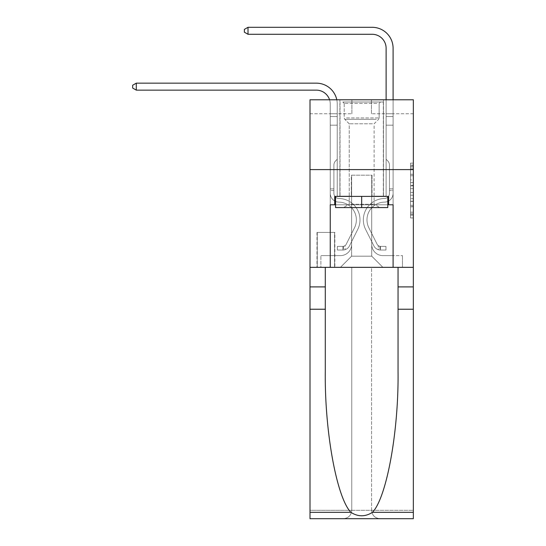 <?xml version="1.0" encoding="UTF-8"?>
<svg xmlns="http://www.w3.org/2000/svg" width="546" height="546" viewBox="0 0 546 546"><rect width="100%" height="100%" fill="white"/><g stroke="black" fill="none" stroke-linecap="round" stroke-linejoin="round"><path stroke-width="0.41" stroke-dasharray="2.73 2.05" d="M410.544 179.852L410.544 188.623L413.342 188.623L413.342 215.213L413.342 165.868L413.342 188.623L410.544 188.623L410.544 165.049L410.544 217.956L410.544 163.131L410.544 214.114L413.342 214.114L410.544 214.114L413.342 214.114L410.544 214.114L410.544 205.344L410.544 217.956L413.342 217.956L413.342 163.131L413.342 213.977L413.342 192.458L410.544 192.458L413.342 192.458L413.342 205.344L413.342 166.967L410.544 166.967L413.342 166.967L413.342 217.956L413.342 165.868L413.342 217.956L410.544 217.956L410.544 163.131L413.342 163.131L413.342 165.868L413.342 163.131L413.342 165.868L413.342 163.131L413.342 165.049L413.342 163.131L410.544 163.131L410.544 166.967L413.342 166.967L410.544 166.967L410.544 179.852L413.342 179.852M383.456 99.775L383.456 169.594L339.892 169.594L383.456 169.594L339.892 169.594L383.456 169.594L383.456 196.403L339.892 196.403L383.456 196.403L339.892 196.403L383.456 196.403L383.456 169.594L339.892 169.594L339.892 196.403L339.892 169.594L383.456 169.594L339.892 169.594L383.456 169.594L383.456 99.775L339.892 99.775L339.892 169.594L339.892 99.775L383.456 99.775M334.862 232.432L316.987 232.432L334.862 232.432L334.862 267.342L316.987 267.342L334.862 267.342M316.987 232.432L316.987 267.342M413.342 185.333L413.342 182.589L413.342 185.333L410.544 185.333L410.544 174.297L410.544 206.784L410.544 198.628L413.342 198.628L410.544 198.628L410.544 217.956L413.342 217.956L410.544 217.956L413.342 217.956L410.544 217.956L410.544 163.131L413.342 163.131L410.544 163.131L413.342 163.131L410.544 163.131L410.544 185.333L413.342 185.333M413.342 169.594L413.342 267.342L413.342 169.594L310.005 169.594L413.342 169.594L310.005 169.594L413.342 169.594L413.342 267.342L310.005 267.342L413.342 267.342L413.342 169.594L413.342 267.342L310.005 267.342L310.005 518.7L413.342 518.7L310.005 518.7L310.005 510.319L413.342 510.319L413.342 267.342L310.005 267.342L310.005 169.594L413.342 169.594L413.342 99.775L371.451 99.775L413.342 99.775L413.342 113.739L413.342 99.775L310.005 99.775L351.897 99.775L310.005 99.775L310.005 267.342L413.342 267.342L351.76 267.342L351.76 510.319L310.005 510.319L310.005 267.342L351.76 267.342L310.005 267.342L310.005 169.594L413.342 169.594L310.005 169.594L310.005 267.342L325.293 267.342L310.005 267.342L310.005 309.234L325.293 309.234L325.293 267.342L413.342 267.342L413.342 510.319L351.76 510.319L351.76 267.342L371.587 267.342L371.587 510.319C372.119 515.376 374.911 518.168 379.968 518.7C374.911 518.168 372.119 515.376 371.587 510.319L371.587 267.342L413.342 267.342L413.342 518.7L379.968 518.7C374.911 518.168 372.119 515.376 371.587 510.319C372.119 515.376 374.911 518.168 379.968 518.7L343.379 518.7C348.43 518.168 351.228 515.376 351.76 510.319C351.228 515.376 348.43 518.168 343.379 518.7C348.43 518.168 351.228 515.376 351.76 510.319L351.76 267.342L351.76 510.319C351.228 515.376 348.43 518.168 343.379 518.7L310.005 518.7L310.005 309.234M330.255 113.739L330.255 255.617L340.445 255.617A11.173 11.173 0 0 0 351.617 244.444L351.617 175.184L351.617 256.176L351.617 175.184L351.617 256.176L351.617 175.184L371.724 175.184L371.724 244.444A11.173 11.173 0 0 0 382.896 255.617L393.093 255.617L393.093 113.739L393.093 255.617L393.093 113.739L393.093 255.617L393.093 113.739L393.093 255.617L393.093 113.739L393.093 255.617L393.093 113.739L393.093 255.617L402.45 255.617L382.896 255.617L393.093 255.617L382.896 255.617L393.093 255.617L382.896 255.617L393.093 255.617L382.896 255.617L393.093 255.617L393.093 113.739L386.111 113.739L393.093 113.739L386.111 113.739L393.093 113.739L386.111 113.739L393.093 113.739L386.111 113.739L393.093 113.739L386.111 113.739L393.093 113.739L386.111 113.739L393.093 113.739L393.093 255.617L382.896 255.617A11.173 11.173 0 0 1 371.724 244.444A11.173 11.173 0 0 0 382.896 255.617A11.173 11.173 0 0 1 371.724 244.444A11.173 11.173 0 0 0 382.896 255.617A11.173 11.173 0 0 1 371.724 244.444A11.173 11.173 0 0 0 382.896 255.617A11.173 11.173 0 0 1 371.724 244.444A11.173 11.173 0 0 0 382.896 255.617A11.173 11.173 0 0 1 371.724 244.444L371.724 175.184L371.724 256.176L351.617 256.176L371.724 256.176L382.896 267.342L402.45 267.342L340.445 267.342L382.896 267.342L371.724 256.176L382.896 267.342L371.724 256.176L371.724 175.184L371.724 256.176L371.724 175.184L351.337 175.184L351.337 196.13L337.237 196.13L337.237 113.739L330.255 113.739L330.255 255.617L340.445 255.617A11.173 11.173 0 0 0 351.617 244.444L351.617 175.184L351.337 196.13L337.237 196.13L337.237 113.739L330.255 113.739L330.255 255.617L340.445 255.617L320.898 255.617L340.445 255.617L330.255 255.617L330.255 113.739L330.255 255.617L330.255 113.739L330.255 255.617L330.255 113.739L330.255 255.617L330.255 113.739L337.237 113.739L330.255 113.739L337.237 113.739L330.255 113.739L337.237 113.739L330.255 113.739L337.237 113.739L330.255 113.739L337.237 113.739L330.255 113.739L330.255 255.617L330.255 113.739M351.617 244.444L351.617 175.184L351.337 196.13L337.237 196.13L337.237 113.739L337.237 196.13L337.237 113.739L337.237 196.13L337.237 113.739L337.237 196.13L337.237 113.739L337.237 196.13L337.237 113.739L337.237 196.13L351.337 196.13L337.237 196.13L351.337 196.13L337.237 196.13L351.337 196.13L337.237 196.13L351.337 196.13L337.237 196.13L351.337 196.13L351.617 175.184L351.617 244.444A11.173 11.173 0 0 1 340.445 255.617A11.173 11.173 0 0 0 351.617 244.444A11.173 11.173 0 0 1 340.445 255.617A11.173 11.173 0 0 0 351.617 244.444A11.173 11.173 0 0 1 340.445 255.617A11.173 11.173 0 0 0 351.617 244.444A11.173 11.173 0 0 1 340.445 255.617A11.173 11.173 0 0 0 351.617 244.444M413.342 113.739L371.451 113.739L413.342 113.739M310.005 113.739L351.897 113.739L310.005 113.739L310.005 99.775L310.005 113.739M317.267 267.342L334.582 267.342L317.267 267.342L317.267 232.432L334.582 232.432L334.582 267.342L334.582 232.432L317.267 232.432L317.267 267.342M320.898 267.342L340.445 267.342L351.617 256.176L340.445 267.342L351.617 256.176L340.445 267.342L320.898 267.342L320.898 255.617L320.898 267.342M372.003 175.184L372.003 196.13L372.003 175.184M371.451 113.739L371.451 99.775L371.451 113.739M351.897 113.739L351.897 99.775L351.897 113.739M402.45 255.617L402.45 267.342L402.45 255.617M386.111 113.739L386.111 196.13L372.003 196.13L386.111 196.13L372.003 196.13L386.111 196.13L372.003 196.13L386.111 196.13L372.003 196.13L386.111 196.13L372.003 196.13L386.111 196.13L372.003 196.13L386.111 196.13L386.111 113.739M410.544 188.623L413.342 188.623L410.544 188.623M410.544 165.049L410.544 163.131L410.544 165.049L413.342 165.049L410.544 165.049M410.544 206.647L410.544 195.202L410.544 206.647L413.342 206.647L410.544 206.647M410.544 195.202L410.544 192.458L413.342 192.458L410.544 192.458L410.544 195.202L413.342 195.202L410.544 195.202M410.544 174.297L410.544 166.967L410.544 174.297L413.342 174.297L410.544 174.297M410.544 163.131L413.342 163.131L410.544 163.131L410.544 165.868L410.544 163.131L413.342 163.131M410.544 217.956L413.342 217.956L410.544 217.956L410.544 215.213L410.544 217.956M136.288 90.138L132.658 88.043L132.658 85.251L136.288 83.156L132.658 85.251L136.288 83.156L316.291 83.156A20.946 20.946 145.8 0 1 337.237 104.102L337.237 116.551L330.255 116.551L330.255 125.191L337.237 125.191L330.255 125.191L330.255 193.339L330.255 125.191L337.237 125.191L337.237 116.551L337.237 159.261L335.66 160.838A6.067 6.067 -34.2 0 0 333.886 165.124L333.886 193.339L333.886 165.124A6.067 6.067 145.8 0 1 335.66 160.838L337.237 159.261L337.237 116.551L337.237 159.261L335.66 160.838A6.067 6.067 -34.2 0 0 333.886 165.124L333.886 193.339L333.886 165.124A6.067 6.067 145.8 0 1 335.66 160.838L337.237 159.261L337.237 125.191L337.237 159.261L335.66 160.838A6.067 6.067 -34.2 0 0 333.886 165.124L333.886 193.339A5.167 5.167 145.8 0 0 338.97 198.505A5.167 5.167 145.8 0 1 333.886 193.339A5.167 5.167 145.8 0 0 338.97 198.505A5.167 5.167 145.8 0 1 333.886 193.339L333.886 165.124A6.067 6.067 145.8 0 1 335.66 160.838L337.237 159.261L337.237 125.191L337.237 159.261L335.66 160.838L337.237 159.261L337.237 125.191L337.237 159.261L337.237 125.191L330.255 125.191L330.255 193.339A8.797 8.797 145.8 0 0 338.909 202.136A8.797 8.797 145.8 0 1 330.255 193.339A8.797 8.797 145.8 0 0 338.909 202.136A8.797 8.797 145.8 0 1 330.255 193.339L330.255 188.868L333.886 188.868L330.255 188.868L330.255 193.339A8.797 8.797 145.8 0 0 338.909 202.136A8.797 8.797 145.8 0 1 330.255 193.339L330.255 188.868L330.255 193.339A8.797 8.797 145.8 0 0 338.909 202.136A8.797 8.797 145.8 0 1 330.255 193.339A8.797 8.797 145.8 0 0 338.909 202.136A8.797 8.797 145.8 0 1 330.255 193.339L330.255 188.868L333.886 188.868L333.886 193.339A5.167 5.167 145.8 0 0 338.97 198.505A5.167 5.167 145.8 0 1 333.886 193.339L333.886 188.868L333.886 193.339A5.167 5.167 145.8 0 0 338.97 198.505A5.167 5.167 145.8 0 1 333.886 193.339A5.167 5.167 145.8 0 0 338.97 198.505A5.167 5.167 145.8 0 1 333.886 193.339L333.886 188.868L333.886 193.339A5.167 5.167 145.8 0 0 338.97 198.505A5.167 5.167 145.8 0 1 333.886 193.339A5.167 5.167 -34.2 0 0 338.97 198.505A21.362 21.362 -34.2 0 1 357.719 229.463A21.362 21.362 -34.2 0 0 338.97 198.505A21.362 21.362 -34.2 0 1 357.719 229.463A21.362 21.362 -34.2 0 0 338.97 198.505A5.167 5.167 145.8 0 1 333.886 193.339L333.886 188.868L333.886 193.339A5.167 5.167 -34.2 0 0 338.97 198.505A21.362 21.362 -34.2 0 1 357.719 229.463A21.362 21.362 -34.2 0 0 338.97 198.505A5.167 5.167 145.8 0 1 333.886 193.339A5.167 5.167 -34.2 0 0 338.97 198.505A21.362 21.362 -34.2 0 1 357.719 229.463A21.362 21.362 -34.2 0 0 338.97 198.505A21.362 21.362 -34.2 0 1 357.719 229.463A21.362 21.362 -34.2 0 0 338.97 198.505A5.167 5.167 145.8 0 1 333.886 193.339A5.167 5.167 -34.2 0 0 338.97 198.505A21.362 21.362 -34.2 0 1 357.719 229.463A21.362 21.362 -34.2 0 0 338.97 198.505A21.362 21.362 145.8 0 1 357.719 229.463L349.433 245.953L357.719 229.463A21.362 21.362 -34.2 0 0 338.97 198.505A5.167 5.167 143.6 0 1 333.886 193.339L333.886 188.868L333.886 193.339A5.167 5.167 -34.2 0 0 338.97 198.505A21.362 21.362 145.8 0 1 357.719 229.463L349.433 245.953L357.719 229.463A21.362 21.362 -34.2 0 0 338.97 198.505A21.362 21.362 145.8 0 1 357.719 229.463L349.433 245.953L357.719 229.463A21.362 21.362 -34.2 0 0 338.97 198.505A21.362 21.362 145.8 0 1 357.719 229.463L349.433 245.953A7.398 7.398 145.8 0 1 345.058 249.686C342.902 250.143 342.902 250.143 345.058 249.686C342.902 250.143 342.902 250.143 345.058 249.686A7.398 7.398 -34.2 0 0 349.433 245.953L357.719 229.463L349.433 245.953A7.398 7.398 -34.2 0 1 342.963 250.027A7.398 7.398 -34.2 0 0 349.433 245.953A7.398 7.398 145.8 0 1 345.058 249.686C342.902 250.143 342.902 250.143 345.058 249.686C342.902 250.143 342.902 250.143 345.058 249.686A7.398 7.398 -34.2 0 0 349.433 245.953L357.719 229.463A21.362 21.362 -36.4 0 0 338.97 198.505A5.167 5.167 143.6 0 1 333.886 193.339A5.167 5.167 -36.4 0 0 338.97 198.505A21.362 21.362 145.8 0 1 357.719 229.463L349.433 245.953A7.398 7.398 -34.2 0 1 342.963 250.027A7.398 7.398 -34.2 0 0 349.433 245.953A7.398 7.398 145.8 0 1 345.058 249.686C342.902 250.143 342.902 250.143 345.058 249.686C342.902 250.143 342.902 250.143 345.058 249.686A7.398 7.398 -34.2 0 0 349.433 245.953L357.719 229.463L349.433 245.953A7.398 7.398 -34.2 0 1 342.963 250.027A7.398 7.398 -34.2 0 0 349.433 245.953A7.398 7.398 145.8 0 1 345.058 249.686C342.902 250.143 342.902 250.143 345.058 249.686C342.902 250.143 342.902 250.143 345.058 249.686A7.398 7.398 -34.2 0 0 349.433 245.953L357.719 229.463L349.433 245.953A7.398 7.398 -34.2 0 1 342.963 250.027A7.398 7.398 -34.2 0 0 349.433 245.953A7.398 7.398 145.8 0 1 345.058 249.686C342.902 250.143 342.902 250.143 345.058 249.686C342.902 250.143 342.902 250.143 345.058 249.686A7.398 7.398 -34.2 0 0 349.433 245.953L357.719 229.463A21.362 21.362 -36.4 0 0 338.97 198.505A21.362 21.362 143.6 0 1 357.719 229.463L349.433 245.953A7.398 7.398 -34.2 0 1 342.963 250.027A7.398 7.398 -34.2 0 0 349.433 245.953A7.398 7.398 143.6 0 1 345.058 249.686C342.902 250.143 342.902 250.143 345.058 249.686C342.902 250.143 342.902 250.143 345.058 249.686A7.398 7.398 -36.4 0 0 349.433 245.953L357.719 229.463L349.433 245.953A7.398 7.398 -36.4 0 1 342.963 250.027L337.373 250.027L342.963 250.027A7.398 7.398 -36.4 0 0 349.433 245.953L357.719 229.463A21.362 21.362 -36.4 0 0 338.97 198.505A5.167 5.167 143.6 0 1 333.886 193.339L333.886 188.868L333.886 190.54L333.886 188.868L330.255 188.868L330.255 193.339A8.797 8.797 145.8 0 0 338.909 202.136A8.797 8.797 145.8 0 1 330.255 193.339A8.797 8.797 -34.2 0 0 338.909 202.136A17.731 17.731 -34.2 0 1 354.477 227.832A17.731 17.731 -34.2 0 0 338.909 202.136A17.731 17.731 -34.2 0 1 354.477 227.832A17.731 17.731 -34.2 0 0 338.909 202.136A8.797 8.797 145.8 0 1 330.255 193.339L330.255 190.54L330.255 193.339A8.797 8.797 -34.2 0 0 338.909 202.136A17.731 17.731 -34.2 0 1 354.477 227.832A17.731 17.731 -34.2 0 0 338.909 202.136A8.797 8.797 145.8 0 1 330.255 193.339A8.797 8.797 -34.2 0 0 338.909 202.136A17.731 17.731 -34.2 0 1 354.477 227.832A17.731 17.731 -34.2 0 0 338.909 202.136A17.731 17.731 -34.2 0 1 354.477 227.832A17.731 17.731 -34.2 0 0 338.909 202.136A8.797 8.797 145.8 0 1 330.255 193.339A8.797 8.797 -34.2 0 0 338.909 202.136A17.731 17.731 -34.2 0 1 354.477 227.832A17.731 17.731 -34.2 0 0 338.909 202.136A17.731 17.731 145.8 0 1 354.477 227.832L346.191 244.321L354.477 227.832A17.731 17.731 -34.2 0 0 338.909 202.136A8.797 8.797 143.6 0 1 330.255 193.339A8.797 8.797 -34.2 0 0 338.909 202.136A17.731 17.731 145.8 0 1 354.477 227.832L346.191 244.321L354.477 227.832A17.731 17.731 -34.2 0 0 338.909 202.136A17.731 17.731 145.8 0 1 354.477 227.832L346.191 244.321L354.477 227.832A17.731 17.731 -34.2 0 0 338.909 202.136A17.731 17.731 145.8 0 1 354.477 227.832L346.191 244.321A3.767 3.767 145.8 0 1 345.058 245.666C342.943 246.635 342.943 246.635 345.058 245.666C342.943 246.635 342.943 246.635 345.058 245.666A3.767 3.767 -34.2 0 0 346.191 244.321L354.477 227.832L346.191 244.321A3.767 3.767 -34.2 0 1 342.963 246.396A3.767 3.767 -34.2 0 0 346.191 244.321A3.767 3.767 145.8 0 1 345.058 245.666C342.943 246.635 342.943 246.635 345.058 245.666C342.943 246.635 342.943 246.635 345.058 245.666A3.767 3.767 -34.2 0 0 346.191 244.321L354.477 227.832A17.731 17.731 -36.4 0 0 338.909 202.136A8.797 8.797 143.6 0 1 330.255 193.339A8.797 8.797 -36.4 0 0 338.909 202.136A17.731 17.731 145.8 0 1 354.477 227.832L346.191 244.321A3.767 3.767 -34.2 0 1 342.963 246.396A3.767 3.767 -34.2 0 0 346.191 244.321A3.767 3.767 145.8 0 1 345.058 245.666C342.943 246.635 342.943 246.635 345.058 245.666C342.943 246.635 342.943 246.635 345.058 245.666A3.767 3.767 -34.2 0 0 346.191 244.321L354.477 227.832L346.191 244.321A3.767 3.767 -34.2 0 1 342.963 246.396A3.767 3.767 -34.2 0 0 346.191 244.321A3.767 3.767 145.8 0 1 345.058 245.666C342.943 246.635 342.943 246.635 345.058 245.666C342.943 246.635 342.943 246.635 345.058 245.666A3.767 3.767 -34.2 0 0 346.191 244.321L354.477 227.832L346.191 244.321A3.767 3.767 -34.2 0 1 342.963 246.396A3.767 3.767 -34.2 0 0 346.191 244.321A3.767 3.767 145.8 0 1 345.058 245.666C342.943 246.635 342.943 246.635 345.058 245.666C342.943 246.635 342.943 246.635 345.058 245.666A3.767 3.767 -34.2 0 0 346.191 244.321L354.477 227.832A17.731 17.731 -36.4 0 0 338.909 202.136A17.731 17.731 143.6 0 1 354.477 227.832L346.191 244.321A3.767 3.767 -34.2 0 1 342.963 246.396A3.767 3.767 -34.2 0 0 346.191 244.321A3.767 3.767 143.6 0 1 345.058 245.666A3.767 3.767 -36.4 0 0 346.191 244.321L354.477 227.832L346.191 244.321A3.767 3.767 -36.4 0 1 342.963 246.396L337.373 246.396L337.373 250.027L337.373 246.396L342.963 246.396L342.963 250.027L337.373 250.027L342.963 250.027L342.963 246.396L337.373 246.396L337.373 250.027L337.373 246.396L342.963 246.396L342.963 250.027L337.373 250.027L342.963 250.027L342.963 246.396L337.373 246.396L337.373 250.027L337.373 246.396L342.963 246.396L342.963 250.027L337.373 250.027L342.963 250.027L342.963 246.396L337.373 246.396L337.373 250.027L337.373 246.396L342.963 246.396L342.963 250.027L337.373 250.027L342.963 250.027L342.963 246.396L337.373 246.396L337.373 250.027L337.373 246.396L342.963 246.396L342.963 250.027L337.373 250.027L342.963 250.027L342.963 246.396L337.373 246.396L342.963 246.396L342.963 250.027L342.963 246.396A3.767 3.767 -36.4 0 0 346.191 244.321L354.477 227.832A17.731 17.731 -36.4 0 0 338.909 202.136A8.797 8.797 143.6 0 1 330.255 193.339L330.255 104.102A13.964 13.964 -36.4 0 0 316.291 90.138L136.288 90.138L136.288 83.156L316.291 83.156A20.946 20.946 143.6 0 1 337.237 104.102L337.237 125.191L330.255 125.191L330.255 104.102A13.964 13.964 -36.4 0 0 329.566 99.775A13.964 13.964 -34.2 0 1 330.255 104.102A13.964 13.964 -34.2 0 0 316.291 90.138L136.288 90.138L132.658 88.043L132.658 85.251L132.658 88.043L136.288 90.138L136.288 83.156L316.291 83.156A20.946 20.946 143.6 0 1 337.237 104.102L337.237 116.551L330.255 116.551L330.255 125.191L330.255 116.551L337.237 116.551L337.237 159.261L335.66 160.838A6.067 6.067 -36.4 0 0 333.886 165.124A6.067 6.067 143.6 0 1 335.66 160.838L337.237 159.261L337.237 125.191L330.255 125.191L330.255 104.102A13.964 13.964 -34.2 0 0 316.291 90.138L136.288 90.138L132.658 88.043L132.658 85.251L136.288 83.156L136.288 90.138L136.288 83.156L132.658 85.251L132.658 88.043L136.288 90.138L132.658 88.043L132.658 85.251L136.288 83.156L316.291 83.156A20.946 20.946 145.8 0 1 337.237 104.102L337.237 116.551L330.255 116.551L330.255 104.102A13.964 13.964 -34.2 0 0 316.291 90.138L136.288 90.138L136.288 83.156L136.288 90.138L132.658 88.043L136.288 90.138L136.288 83.156L132.658 85.251L132.658 88.043L132.658 85.251L136.288 83.156L316.291 83.156A20.946 20.946 145.8 0 1 337.237 104.102L337.237 125.191L337.237 116.551L330.255 116.551L330.255 125.191L330.255 116.551L337.237 116.551L337.237 125.191L330.255 125.191L330.255 104.102A13.964 13.964 -34.2 0 0 316.291 90.138L136.288 90.138L132.658 88.043L136.288 90.138L136.288 83.156L136.288 90.138L316.291 90.138L136.288 90.138L316.291 90.138L136.288 90.138L136.288 83.156L132.658 85.251L132.658 88.043L132.658 85.251L136.288 83.156L316.291 83.156A20.946 20.946 145.8 0 1 337.237 104.102L337.237 116.551L330.255 116.551L330.255 104.102A13.964 13.964 -34.2 0 0 316.291 90.138L136.288 90.138L136.288 83.156L132.658 85.251L132.658 88.043L136.288 90.138L316.291 90.138A13.964 13.964 -34.2 0 1 330.255 104.102A13.964 13.964 -34.2 0 0 316.291 90.138A13.964 13.964 -34.2 0 1 330.255 104.102A13.964 13.964 -34.2 0 0 316.291 90.138M393.093 190.54L393.093 116.551L393.093 125.191L393.093 116.551L386.111 116.551L386.111 48.246A13.964 13.964 140 0 0 372.147 34.282L248.007 34.282L248.007 27.3L372.147 27.3A20.946 20.946 -40 0 1 393.093 48.246L393.093 125.191L393.093 116.551L386.111 116.551L386.111 125.191L393.093 125.191L393.093 116.551L393.093 125.191L393.093 116.551L386.111 116.551L386.111 48.246A13.964 13.964 -135.2 0 0 372.147 34.282L248.007 34.282L244.376 32.187L244.376 29.395L244.376 32.187L248.007 34.282L248.007 27.3L372.147 27.3A20.946 20.946 -40 0 1 393.093 48.246L393.093 125.191L393.093 116.551L386.111 116.551L393.093 116.551L393.093 125.191L386.111 125.191L386.111 159.261L387.687 160.838A6.067 6.067 -40 0 1 389.462 165.124A6.067 6.067 140 0 0 387.687 160.838L386.111 159.261L386.111 48.246A13.964 13.964 -135.2 0 0 372.147 34.282L248.007 34.282L244.376 32.187L244.376 29.395L248.007 27.3L248.007 34.282L248.007 27.3L244.376 29.395L244.376 32.187L248.007 34.282L244.376 32.187L244.376 29.395L248.007 27.3L372.147 27.3A20.946 20.946 44.8 0 1 393.093 48.246L393.093 116.551L386.111 116.551L386.111 125.191L393.093 125.191L393.093 193.339A8.797 8.797 -40 0 1 384.432 202.136A8.797 8.797 140 0 0 393.093 193.339L393.093 125.191L386.111 125.191L386.111 159.261L387.687 160.838A6.067 6.067 44.8 0 1 389.462 165.124A6.067 6.067 -135.2 0 0 387.687 160.838L386.111 159.261L386.111 48.246A13.964 13.964 -135.2 0 0 372.147 34.282L248.007 34.282L248.007 27.3L372.147 27.3A20.946 20.946 44.8 0 1 393.093 48.246L393.093 193.339A8.797 8.797 44.8 0 1 384.432 202.136A8.797 8.797 140 0 0 393.093 193.339L393.093 125.191L386.111 125.191L386.111 159.261L387.687 160.838A6.067 6.067 44.8 0 1 389.462 165.124A6.067 6.067 -135.2 0 0 387.687 160.838L386.111 159.261L386.111 125.191L393.093 125.191L393.093 193.339A8.797 8.797 44.8 0 1 384.432 202.136A8.797 8.797 140 0 0 393.093 193.339L393.093 125.191L386.111 125.191L386.111 116.551L393.093 116.551L386.111 116.551L386.111 48.246A13.964 13.964 -135.2 0 0 372.147 34.282L248.007 34.282L244.376 32.187L248.007 34.282L248.007 27.3L248.007 34.282L244.376 32.187L244.376 29.395L244.376 32.187L248.007 34.282L248.007 27.3L244.376 29.395L248.007 27.3L372.147 27.3A20.946 20.946 44.8 0 1 393.093 48.246L393.093 116.551L393.093 48.246L393.093 116.551L386.111 116.551L386.111 159.261L387.687 160.838A6.067 6.067 44.8 0 1 389.462 165.124A6.067 6.067 -135.2 0 0 387.687 160.838L386.111 159.261L386.111 125.191L393.093 125.191L393.093 193.339A8.797 8.797 44.8 0 1 384.432 202.136A17.731 17.731 140 0 0 368.871 227.832A17.731 17.731 -40 0 1 384.432 202.136A8.797 8.797 -135.2 0 0 393.093 193.339L393.093 125.191L386.111 125.191L386.111 48.246A13.964 13.964 -135.2 0 0 372.147 34.282L248.007 34.282L248.007 27.3L372.147 27.3A20.946 20.946 44.8 0 1 393.093 48.246L393.093 116.551L386.111 116.551L386.111 48.246L386.111 159.261L387.687 160.838A6.067 6.067 44.8 0 1 389.462 165.124A6.067 6.067 -135.2 0 0 387.687 160.838L386.111 159.261L386.111 125.191L393.093 125.191L393.093 193.339A8.797 8.797 44.8 0 1 384.432 202.136A8.797 8.797 -135.2 0 0 393.093 193.339L393.093 125.191L386.111 125.191L386.111 48.246L386.111 159.261L387.687 160.838A6.067 6.067 44.8 0 1 389.462 165.124A6.067 6.067 -135.2 0 0 387.687 160.838L386.111 159.261L386.111 125.191L393.093 125.191L393.093 193.339L393.093 190.54L389.462 190.54L389.462 188.868L393.093 188.868L389.462 188.868L389.462 193.339L389.462 165.124L389.462 193.339A5.167 5.167 -40 0 1 384.377 198.505A5.167 5.167 140 0 0 389.462 193.339L389.462 165.124L389.462 193.339L389.462 188.868L393.093 188.868L389.462 188.868L389.462 193.339A5.167 5.167 44.8 0 1 384.377 198.505A5.167 5.167 140 0 0 389.462 193.339L389.462 165.124L389.462 193.339A5.167 5.167 44.8 0 1 384.377 198.505A5.167 5.167 140 0 0 389.462 193.339L389.462 165.124L389.462 193.339L389.462 188.868L393.093 188.868L389.462 188.868L389.462 193.339A5.167 5.167 44.8 0 1 384.377 198.505A21.362 21.362 140 0 0 365.622 229.463A21.362 21.362 -40 0 1 384.377 198.505A5.167 5.167 -135.2 0 0 389.462 193.339L389.462 165.124L389.462 193.339A5.167 5.167 44.8 0 1 384.377 198.505A5.167 5.167 -135.2 0 0 389.462 193.339L389.462 165.124L389.462 193.339L389.462 190.54L393.093 190.54M380.385 250.027A7.398 7.398 -40 0 1 373.914 245.953L365.622 229.463A21.362 21.362 -40 0 1 384.377 198.505A5.167 5.167 -135.2 0 0 389.462 193.339A5.167 5.167 44.8 0 1 384.377 198.505A21.362 21.362 -135.2 0 0 365.622 229.463A21.362 21.362 -40 0 1 384.377 198.505A5.167 5.167 -135.2 0 0 389.462 193.339A5.167 5.167 -135.2 0 1 384.377 198.505A5.167 5.167 -135.2 0 0 389.462 193.339A5.167 5.167 -135.2 0 1 384.377 198.505A21.362 21.362 -135.2 0 0 365.622 229.463L373.914 245.953L365.622 229.463A21.362 21.362 44.8 0 1 384.377 198.505A5.167 5.167 -135.2 0 0 389.462 193.339A5.167 5.167 -135.2 0 1 384.377 198.505A21.362 21.362 -135.2 0 0 365.622 229.463A21.362 21.362 44.8 0 1 384.377 198.505A5.167 5.167 -135.2 0 0 389.462 193.339A5.167 5.167 -135.2 0 1 384.377 198.505A5.167 5.167 -135.2 0 0 389.462 193.339A5.167 5.167 -135.2 0 1 384.377 198.505A21.362 21.362 -135.2 0 0 365.622 229.463A21.362 21.362 44.8 0 1 384.377 198.505A5.167 5.167 -135.2 0 0 389.462 193.339A5.167 5.167 -135.2 0 1 384.377 198.505A21.362 21.362 -135.2 0 0 365.622 229.463L373.914 245.953L365.622 229.463A21.362 21.362 44.8 0 1 384.377 198.505A21.362 21.362 44.8 0 0 365.622 229.463A21.362 21.362 44.8 0 1 384.377 198.505A21.362 21.362 44.8 0 0 365.622 229.463L373.914 245.953A7.398 7.398 140 0 0 378.289 249.686A7.398 7.398 -40 0 1 373.914 245.953L365.622 229.463A21.362 21.362 44.8 0 1 384.377 198.505A21.362 21.362 44.8 0 0 365.622 229.463L373.914 245.953L365.622 229.463A21.362 21.362 44.8 0 1 384.377 198.505A21.362 21.362 44.8 0 0 365.622 229.463A21.362 21.362 44.8 0 1 384.377 198.505A21.362 21.362 44.8 0 0 365.622 229.463L373.914 245.953L365.622 229.463A21.362 21.362 44.8 0 1 384.377 198.505A21.362 21.362 44.8 0 0 365.622 229.463L373.914 245.953A7.398 7.398 -135.2 0 0 378.289 249.686C380.439 250.143 380.439 250.143 378.289 249.686C380.439 250.143 380.439 250.143 378.289 249.686A7.398 7.398 44.8 0 1 373.914 245.953L365.622 229.463L373.914 245.953A7.398 7.398 -135.2 0 0 378.289 249.686C380.439 250.143 380.439 250.143 378.289 249.686C380.439 250.143 380.439 250.143 378.289 249.686A7.398 7.398 44.8 0 1 373.914 245.953L365.622 229.463L373.914 245.953A7.398 7.398 -135.2 0 0 378.289 249.686C380.439 250.143 380.439 250.143 378.289 249.686C380.439 250.143 380.439 250.143 378.289 249.686A7.398 7.398 44.8 0 1 373.914 245.953L365.622 229.463L373.914 245.953A7.398 7.398 -135.2 0 0 378.289 249.686C380.439 250.143 380.439 250.143 378.289 249.686C380.439 250.143 380.439 250.143 378.289 249.686A7.398 7.398 44.8 0 1 373.914 245.953L365.622 229.463L373.914 245.953A7.398 7.398 -135.2 0 0 378.289 249.686C380.439 250.143 380.439 250.143 378.289 249.686C380.439 250.143 380.439 250.143 378.289 249.686A7.398 7.398 44.8 0 1 373.914 245.953A7.398 7.398 -40 0 0 380.385 250.027L380.385 246.396A3.767 3.767 -40 0 1 377.156 244.321L368.871 227.832A17.731 17.731 -40 0 1 384.432 202.136A8.797 8.797 -135.2 0 0 393.093 193.339A8.797 8.797 44.8 0 1 384.432 202.136A17.731 17.731 -135.2 0 0 368.871 227.832A17.731 17.731 -40 0 1 384.432 202.136A8.797 8.797 -135.2 0 0 393.093 193.339A8.797 8.797 -135.2 0 1 384.432 202.136A8.797 8.797 -135.2 0 0 393.093 193.339A8.797 8.797 -135.2 0 1 384.432 202.136A17.731 17.731 -135.2 0 0 368.871 227.832L377.156 244.321L368.871 227.832A17.731 17.731 44.8 0 1 384.432 202.136A8.797 8.797 -135.2 0 0 393.093 193.339A8.797 8.797 -135.2 0 1 384.432 202.136A17.731 17.731 -135.2 0 0 368.871 227.832A17.731 17.731 44.8 0 1 384.432 202.136A8.797 8.797 -135.2 0 0 393.093 193.339A8.797 8.797 -135.2 0 1 384.432 202.136A8.797 8.797 -135.2 0 0 393.093 193.339A8.797 8.797 -135.2 0 1 384.432 202.136A17.731 17.731 -135.2 0 0 368.871 227.832A17.731 17.731 44.8 0 1 384.432 202.136A8.797 8.797 -135.2 0 0 393.093 193.339A8.797 8.797 -135.2 0 1 384.432 202.136A17.731 17.731 -135.2 0 0 368.871 227.832L377.156 244.321L368.871 227.832A17.731 17.731 44.8 0 1 384.432 202.136A17.731 17.731 44.8 0 0 368.871 227.832A17.731 17.731 44.8 0 1 384.432 202.136A17.731 17.731 44.8 0 0 368.871 227.832L377.156 244.321A3.767 3.767 140 0 0 378.289 245.666C380.405 246.635 380.405 246.635 378.289 245.666C380.405 246.635 380.405 246.635 378.289 245.666A3.767 3.767 -40 0 1 377.156 244.321L368.871 227.832A17.731 17.731 44.8 0 1 384.432 202.136A17.731 17.731 44.8 0 0 368.871 227.832L377.156 244.321L368.871 227.832A17.731 17.731 44.8 0 1 384.432 202.136A17.731 17.731 44.8 0 0 368.871 227.832A17.731 17.731 44.8 0 1 384.432 202.136A17.731 17.731 44.8 0 0 368.871 227.832L377.156 244.321L368.871 227.832A17.731 17.731 44.8 0 1 384.432 202.136A17.731 17.731 44.8 0 0 368.871 227.832L377.156 244.321A3.767 3.767 -135.2 0 0 378.289 245.666C380.405 246.635 380.405 246.635 378.289 245.666C380.405 246.635 380.405 246.635 378.289 245.666A3.767 3.767 44.8 0 1 377.156 244.321L368.871 227.832L377.156 244.321A3.767 3.767 -135.2 0 0 378.289 245.666C380.405 246.635 380.405 246.635 378.289 245.666C380.405 246.635 380.405 246.635 378.289 245.666A3.767 3.767 44.8 0 1 377.156 244.321L368.871 227.832L377.156 244.321A3.767 3.767 -135.2 0 0 378.289 245.666C380.405 246.635 380.405 246.635 378.289 245.666C380.405 246.635 380.405 246.635 378.289 245.666A3.767 3.767 44.8 0 1 377.156 244.321L368.871 227.832L377.156 244.321A3.767 3.767 -135.2 0 0 378.289 245.666C380.405 246.635 380.405 246.635 378.289 245.666C380.405 246.635 380.405 246.635 378.289 245.666A3.767 3.767 44.8 0 1 377.156 244.321L368.871 227.832L377.156 244.321A3.767 3.767 -135.2 0 0 378.289 245.666C380.405 246.635 380.405 246.635 378.289 245.666C380.405 246.635 380.405 246.635 378.289 245.666A3.767 3.767 44.8 0 1 377.156 244.321A3.767 3.767 -40 0 0 380.385 246.396L380.385 250.027L385.967 250.027L380.385 250.027A7.398 7.398 44.8 0 1 373.914 245.953A7.398 7.398 44.8 0 0 380.385 250.027L380.385 246.396L385.967 246.396L380.385 246.396A3.767 3.767 44.8 0 1 377.156 244.321A3.767 3.767 44.8 0 0 380.385 246.396L380.385 250.027L385.967 250.027L385.967 246.396L385.967 250.027L380.385 250.027A7.398 7.398 44.8 0 1 373.914 245.953A7.398 7.398 44.8 0 0 380.385 250.027L380.385 246.396L385.967 246.396L380.385 246.396A3.767 3.767 44.8 0 1 377.156 244.321A3.767 3.767 44.8 0 0 380.385 246.396L380.385 250.027L385.967 250.027L385.967 246.396L385.967 250.027L380.385 250.027A7.398 7.398 44.8 0 1 373.914 245.953A7.398 7.398 44.8 0 0 380.385 250.027L380.385 246.396L385.967 246.396L380.385 246.396A3.767 3.767 44.8 0 1 377.156 244.321A3.767 3.767 44.8 0 0 380.385 246.396L380.385 250.027L385.967 250.027L385.967 246.396L385.967 250.027L380.385 250.027A7.398 7.398 44.8 0 1 373.914 245.953A7.398 7.398 44.8 0 0 380.385 250.027L380.385 246.396L385.967 246.396L380.385 246.396A3.767 3.767 44.8 0 1 377.156 244.321A3.767 3.767 44.8 0 0 380.385 246.396L380.385 250.027L385.967 250.027L385.967 246.396L385.967 250.027L380.385 250.027A7.398 7.398 44.8 0 1 373.914 245.953A7.398 7.398 44.8 0 0 380.385 250.027L380.385 246.396L385.967 246.396L380.385 246.396A3.767 3.767 44.8 0 1 377.156 244.321A3.767 3.767 44.8 0 0 380.385 246.396L380.385 250.027L385.967 250.027L385.967 246.396L385.967 250.027L380.385 250.027M345.345 102.006L380.521 102.006L345.345 102.006M376.788 103.406L344.219 103.406L376.788 103.406M345.952 207.576L379.825 207.576L345.952 207.576M350.907 204.272L374.099 204.272L350.907 204.272M372.433 123.792L349.242 123.792L372.433 123.792M342.929 102.006L383.319 102.006L342.929 102.006M342.929 196.403L383.319 196.403L342.929 196.403M387.783 196.403L387.783 207.576L387.783 196.403L335.558 196.403L387.783 196.403L387.783 207.576L335.558 207.576L387.783 207.576L335.558 207.576L335.558 196.403L335.558 207.576L335.558 196.403L361.67 196.403L361.67 207.576L361.67 196.403L335.558 196.403M334.718 204.784L334.718 196.403L334.718 204.784L330.255 204.784L393.093 204.784L334.718 204.784L334.718 196.403L388.622 196.403L361.67 196.403L361.67 207.576M413.342 309.234L398.048 309.234L398.048 371.512C398.792 431.033 386.718 497.529 372.474 512.325C365.281 516.919 358.08 516.919 350.866 512.325C336.629 497.529 324.556 431.033 325.293 371.512L325.293 309.234M325.293 267.342L325.293 371.512L325.293 267.342L398.048 267.342L398.048 371.512L398.048 309.234M335.558 204.784L361.67 204.784L361.67 196.403L388.622 196.403L388.622 204.784M393.093 267.342L393.093 204.784L393.093 267.342L393.093 204.784L330.255 204.784L330.255 267.342M310.005 169.594L310.005 267.342M398.048 267.342L413.342 267.342M361.67 196.403L361.67 204.784L387.783 204.784M330.255 116.551L337.237 116.551L330.255 116.551L330.255 104.102L330.255 193.339L330.255 125.191L337.237 125.191L337.237 104.102L337.237 116.551L330.255 116.551L330.255 104.102L330.255 193.339L330.255 125.191L337.237 125.191L330.255 125.191L330.255 193.339L330.255 125.191L337.237 125.191L337.237 104.102L337.237 116.551L330.255 116.551L330.255 104.102L330.255 125.191L337.237 125.191L337.237 104.102L337.237 116.551L330.255 116.551M333.886 193.339L333.886 165.124A6.067 6.067 145.8 0 1 335.66 160.838A6.067 6.067 -34.2 0 0 333.886 165.124A6.067 6.067 145.8 0 1 335.66 160.838A6.067 6.067 -34.2 0 0 333.886 165.124L333.886 193.339M136.288 83.156L316.291 83.156A20.946 20.946 145.8 0 1 337.237 104.102A20.946 20.946 145.8 0 0 316.291 83.156A20.946 20.946 145.8 0 1 337.237 104.102A20.946 20.946 145.8 0 0 316.291 83.156A20.946 20.946 145.8 0 1 337.237 104.102A20.946 20.946 145.8 0 0 336.786 99.775M333.886 188.868L330.255 188.868L330.255 190.54L330.255 188.868L333.886 188.868M248.007 27.3L372.147 27.3L248.007 27.3L248.007 34.282L372.147 34.282L248.007 34.282L372.147 34.282L248.007 34.282L248.007 27.3L372.147 27.3L248.007 27.3L244.376 29.395L248.007 27.3L244.376 29.395L248.007 27.3L244.376 29.395L244.376 32.187L244.376 29.395L248.007 27.3L372.147 27.3A20.946 20.946 44.8 0 1 393.093 48.246L393.093 116.551L393.093 48.246L393.093 116.551L386.111 116.551L386.111 48.246M372.147 27.3A20.946 20.946 44.8 0 1 393.093 48.246A20.946 20.946 44.8 0 0 372.147 27.3A20.946 20.946 44.8 0 1 393.093 48.246A20.946 20.946 44.8 0 0 372.147 27.3M248.007 34.282L244.376 32.187L244.376 29.395L244.376 32.187L248.007 34.282L372.147 34.282M337.237 159.261L335.66 160.838L337.237 159.261M345.058 245.666C342.943 246.635 342.943 246.635 345.058 245.666C342.943 246.635 342.943 246.635 345.058 245.666L345.058 249.686L345.058 245.666M337.373 250.027L337.373 246.396L337.373 250.027M385.967 246.396L380.521 246.396L385.967 246.396L385.967 250.027L385.967 246.396M393.093 99.775L393.093 116.551L386.111 116.551L386.111 125.191L386.111 99.775M378.289 249.686C380.439 250.143 380.439 250.143 378.289 249.686C380.439 250.143 380.439 250.143 378.289 249.686L378.289 245.666L378.289 249.686M410.544 205.344L413.342 205.344L410.544 205.344M410.544 201.235L413.342 201.235M410.544 175.737L413.342 175.737L410.544 175.737M410.544 165.868L413.342 165.868M410.544 215.213L413.342 215.213M410.544 212.196L413.342 212.196M410.544 168.885L413.342 168.885M410.544 185.879L413.342 185.879L410.544 185.879M410.544 201.372L413.342 201.372L410.544 201.372M410.544 206.784L413.342 206.784L410.544 206.784M410.544 182.589L413.342 182.589L410.544 182.589M333.886 190.54L330.255 190.54L333.886 190.54M346.553 117.956L379.129 117.956L346.553 117.956M376.296 119.335L344.792 119.335L376.296 119.335M325.293 286.896L310.005 286.896M398.048 286.896L413.342 286.896M413.342 512.325L372.474 512.325M350.866 512.325L310.005 512.325M410.544 213.977L413.342 213.977M410.544 214.114L413.342 214.114M410.544 166.967L413.342 166.967M343.379 246.355L343.379 250.007L343.379 246.355M379.968 246.355L379.968 250.007L379.968 246.355M344.219 103.406L342.82 102.006L344.219 103.406L344.219 117.956L344.792 119.335L349.242 123.792L349.242 204.272L343.516 207.576L349.242 204.272L349.242 123.792L344.792 119.335L344.219 117.956L344.219 103.406M383.319 102.006L383.319 196.403L383.319 102.006M340.028 102.006L340.028 196.403L340.028 102.006M379.129 117.956L379.129 103.406L380.521 102.006L379.129 103.406L379.129 117.956L378.555 119.335L374.099 123.792L374.099 204.272L379.825 207.576L374.099 204.272L374.099 123.792L378.555 119.335L379.129 117.956"/><path stroke-width="0.82" d="M413.342 169.594L413.342 99.775L310.005 99.775L310.005 169.594L413.342 169.594L413.342 267.342L393.093 267.342L393.093 204.784L388.622 204.784L388.622 196.403L334.718 196.403L334.718 204.784L335.558 204.784M316.291 90.138A13.964 13.964 -34.2 0 1 329.566 99.775A13.964 13.964 -36.4 0 0 316.291 90.138L136.288 90.138L132.658 88.043L132.658 85.251L136.288 83.156L316.291 83.156A20.946 20.946 145.8 0 1 336.786 99.775M386.111 99.775L386.111 48.246A13.964 13.964 140 0 0 372.147 34.282L248.007 34.282L244.376 32.187L244.376 29.395L248.007 27.3L372.147 27.3A20.946 20.946 44.8 0 1 393.093 48.246L393.093 99.775M387.783 196.403L387.783 207.576L335.558 207.576L335.558 196.403M361.67 196.403L361.67 207.576M372.474 512.325L413.342 512.325L413.342 518.7L310.005 518.7L310.005 309.234L325.293 309.234L325.293 371.512C324.556 431.033 336.629 497.529 350.866 512.325C358.067 516.919 365.267 516.919 372.474 512.325C386.718 497.529 398.792 431.033 398.048 371.512L398.048 267.342M398.048 309.234L413.342 309.234L413.342 267.342M310.005 309.234L310.005 169.594M325.293 267.342L325.293 309.234M413.342 512.325L413.342 309.234M310.005 267.342L330.255 267.342L330.255 204.784L334.718 204.784M330.255 267.342L393.093 267.342M387.783 204.784L388.622 204.784M136.288 83.156L316.291 83.156L136.288 83.156L316.291 83.156L136.288 83.156L136.288 90.138M386.111 48.246A13.964 13.964 -135.2 0 0 372.147 34.282A13.964 13.964 -135.2 0 1 386.111 48.246A13.964 13.964 -135.2 0 0 372.147 34.282A13.964 13.964 -135.2 0 1 386.111 48.246A13.964 13.964 -135.2 0 0 372.147 34.282M248.007 27.3L248.007 34.282M398.048 286.896L413.342 286.896M325.293 286.896L310.005 286.896M310.005 512.325L350.866 512.325"/></g></svg>
